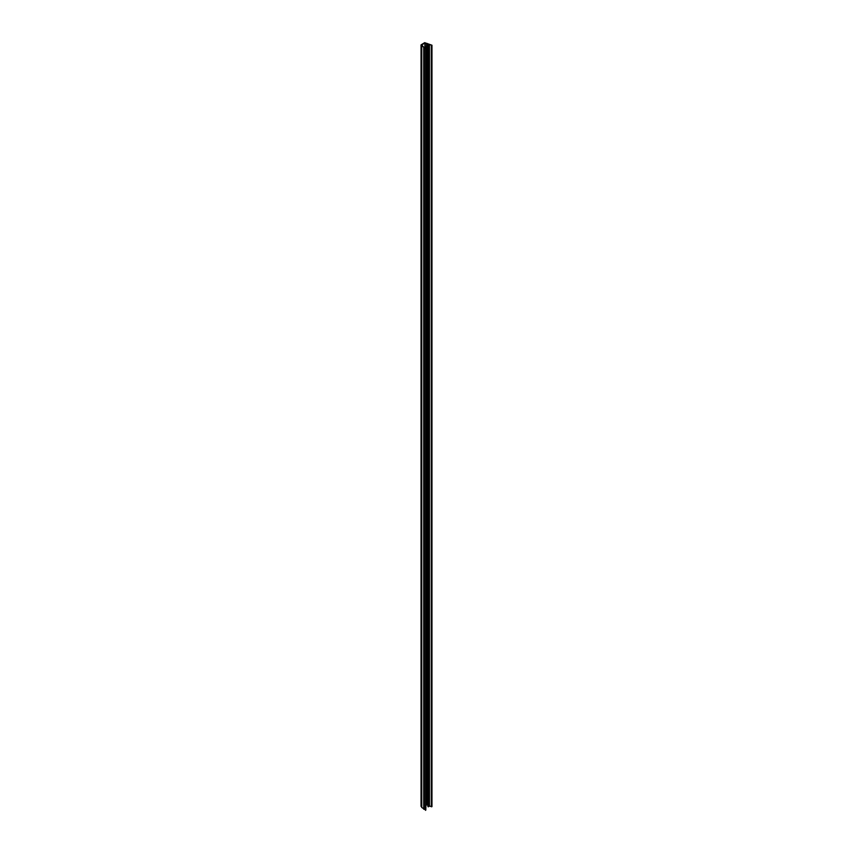 <?xml version="1.0" encoding="UTF-8"?>
<svg xmlns="http://www.w3.org/2000/svg" width="853" height="853" viewBox="0 0 853 853"><rect width="100%" height="100%" fill="white"/><g stroke="black" fill="none" stroke-linecap="round" stroke-linejoin="round"><path stroke-width="1.28" d="M421.777 807.396L424.24 809.22L424.24 47.779L425.572 48.898L424.538 47.459L425.882 46.744L423.898 47.341L421.691 44.9L425.125 42.991L429.251 44.249L428.014 45.348L429.454 44.623L431.959 45.22L424.655 42.682L421.041 44.878L424.24 47.779M427.993 45.337L428.43 806.789L429.454 806.064L429.454 44.623M421.126 806.17L421.723 806.981M429.454 806.064L431.959 806.671L431.959 45.22M431.341 806.81L431.341 45.369M425.882 804.742L427.929 805.179M424.24 809.22L425.828 809.998L425.828 48.546M425.572 810.35L425.572 48.898M423.738 809.22L423.738 47.779M421.777 807.578L421.777 46.126M421.126 806.48L421.126 45.028M428.43 806.789L428.43 45.337M427.15 804.869L427.15 43.418M426.916 804.88L426.916 43.428M426.745 804.976L426.745 43.535M426.511 804.987L426.511 43.546M425.125 46.755L425.125 42.991M424.89 46.872L424.89 43.002M425.786 48.504L425.786 46.862M424.133 809.262L424.133 47.821M427.929 806.682L427.929 45.241M421.723 807.482L421.723 46.041M421.041 806.33L421.041 44.878M425.882 808.186L425.882 46.744"/></g></svg>
